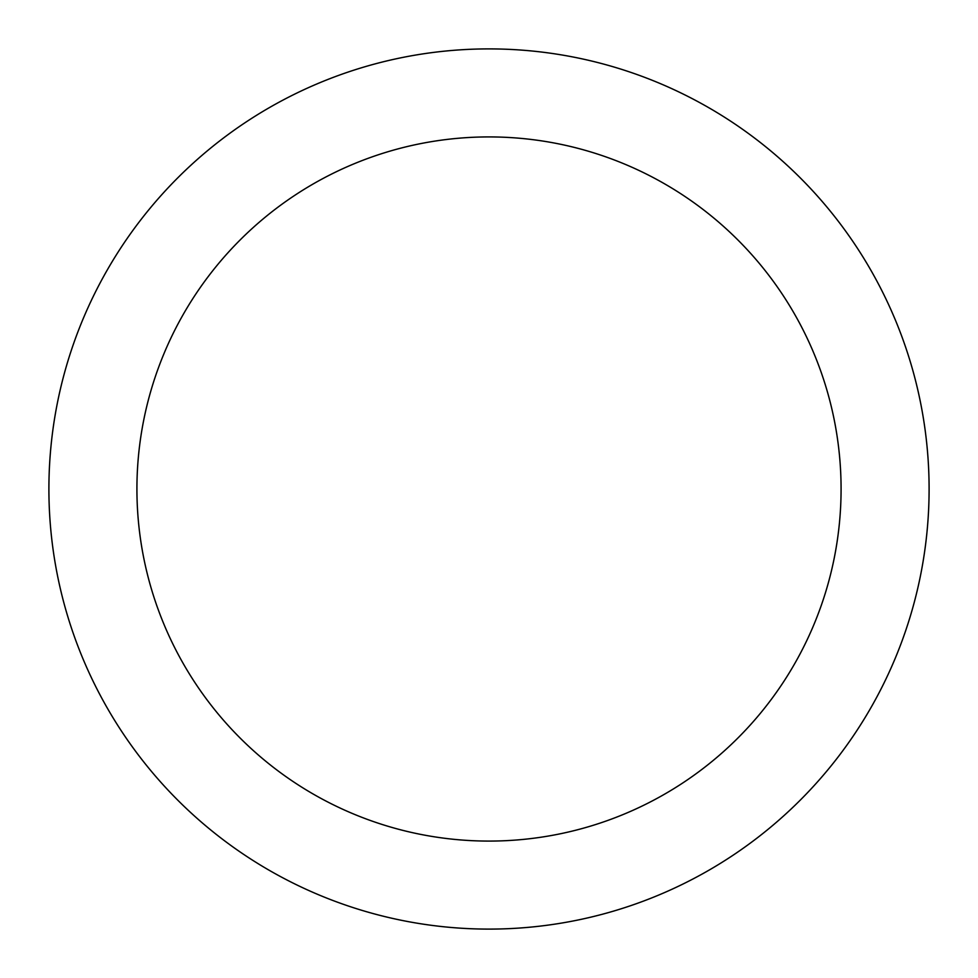 <?xml version="1.0" encoding="UTF-8"?>
<svg xmlns="http://www.w3.org/2000/svg" width="978" height="978" viewBox="0 0 978 978"><rect width="100%" height="100%" fill="white"/><g stroke="black" fill="none" stroke-linecap="round" stroke-linejoin="round"><path stroke-width="1.47" d="M489 136.92A352.08 352.08 0 0 1 841.08 489A352.08 352.08 0 0 1 489 841.08A352.08 352.08 0 0 1 136.92 489A352.08 352.08 0 0 1 489 136.92M489 48.9A440.1 440.1 0 0 1 929.1 489A440.1 440.1 0 0 1 489 929.1A440.1 440.1 0 0 1 48.9 489A440.1 440.1 0 0 1 489 48.9"/></g></svg>
